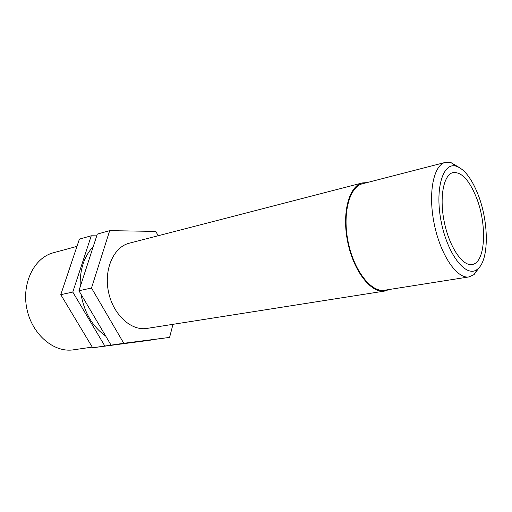 <?xml version="1.0" encoding="UTF-8"?>
<svg xmlns="http://www.w3.org/2000/svg" width="512" height="512" viewBox="0 0 512 512"><rect width="100%" height="100%" fill="white"/><g stroke="black" fill="none" stroke-linecap="round" stroke-linejoin="round"><path stroke-width="0.77" d="M172.979 324.326L169.587 337.414L111.059 345.126L123.795 343.29L91.501 288.019L109.696 230.643L155.814 231.411L158.157 235.738M169.587 337.414L123.795 343.29M111.059 345.126L78.931 290.739L91.501 288.019M78.931 290.739L97.312 234.099L109.696 230.643M91.258 235.789L79.411 239.104L60.774 294.662L92.653 347.776L104.838 346.022L72.787 292.064L91.258 235.789L96.749 235.846M60.774 294.662L72.787 292.064M150.803 340.013L104.838 346.022M92.653 347.776L150.778 340.109M92.243 347.098L73.472 349.818C54.035 352.973 32.09 334.592 26.874 308.87C21.434 283.2 34.266 257.613 53.35 252.781L76.973 246.368M477.882 194.112C489.005 221.632 489.299 260.262 477.555 269.094C466.918 278.554 448.205 256.096 441.446 222.918C434.458 189.792 442.701 161.747 456.224 166.195C464.346 169.082 471.565 178.387 477.882 194.112M458.522 167.078L450.861 162.534L445.325 162.4C433.478 164.979 427.814 193.37 434.323 224.397C440.685 255.45 457.171 279.251 469.062 276.902L474.093 274.579L479.315 267.366M469.062 276.902L384.672 290.227C371.379 292.742 354.086 271.008 348.211 242.253C342.17 213.53 349.395 186.707 362.592 183.731L445.325 162.4M476.179 197.011C487.373 224.25 485.645 262.957 472.102 264.499C462.586 266.438 449.446 247.194 444.352 222.317C439.136 197.466 443.539 174.586 453.043 172.582C461.408 171.75 469.114 179.891 476.179 197.011M389.229 289.51L384.781 291.046C371.29 293.587 353.741 271.533 347.776 242.342C341.638 213.178 348.979 185.965 362.368 182.938L367.059 182.579M384.781 291.046L146.874 328.429C131.213 331.174 113.107 314.675 108.499 291.949C103.693 269.267 113.747 246.925 129.21 243.226L362.368 182.938M105.664 335.987C92.672 326.867 84.448 312.934 80.979 294.202M80.198 286.829C79.674 269.798 84.032 256.378 93.267 246.56M456.224 166.195L450.861 162.534M477.555 269.094L474.093 274.579"/></g></svg>

